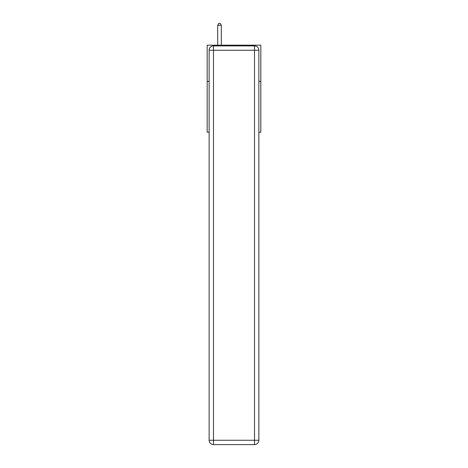 <?xml version="1.0" encoding="UTF-8"?>
<svg xmlns="http://www.w3.org/2000/svg" width="468" height="468" viewBox="0 0 468 468"><rect width="100%" height="100%" fill="white"/><g stroke="black" fill="none" stroke-linecap="round" stroke-linejoin="round"><path stroke-width="0.7" d="M209.137 81.42L207.178 81.42L207.178 45.174L260.822 45.174L260.822 132.163L258.863 132.163M207.178 81.42L207.178 132.163L209.137 132.163M260.822 81.42L258.863 81.42M213.484 45.899L254.516 45.899A4.347 4.347 0 0 1 258.863 50.252L258.863 440.253A4.347 4.347 0 0 1 254.516 444.6L213.484 444.6L213.484 440.253L254.516 440.253L254.516 50.252L213.484 50.252L213.484 440.253L209.137 440.253L209.137 50.252L213.484 50.252L213.484 45.899A4.347 4.347 0 0 0 209.137 50.252A4.347 4.347 0 0 1 213.484 45.899M209.137 440.253A4.347 4.347 0 0 0 213.484 444.6A4.347 4.347 0 0 1 209.137 440.253M221.311 45.174L221.311 25.284L217.69 25.284L217.69 45.174M217.69 25.284L218.778 23.4L220.229 23.4L221.311 25.284M254.516 444.6A4.347 4.347 0 0 0 258.863 440.253L254.516 440.253L254.516 444.6M258.863 50.252A4.347 4.347 0 0 0 254.516 45.899L254.516 50.252L258.863 50.252"/></g></svg>
